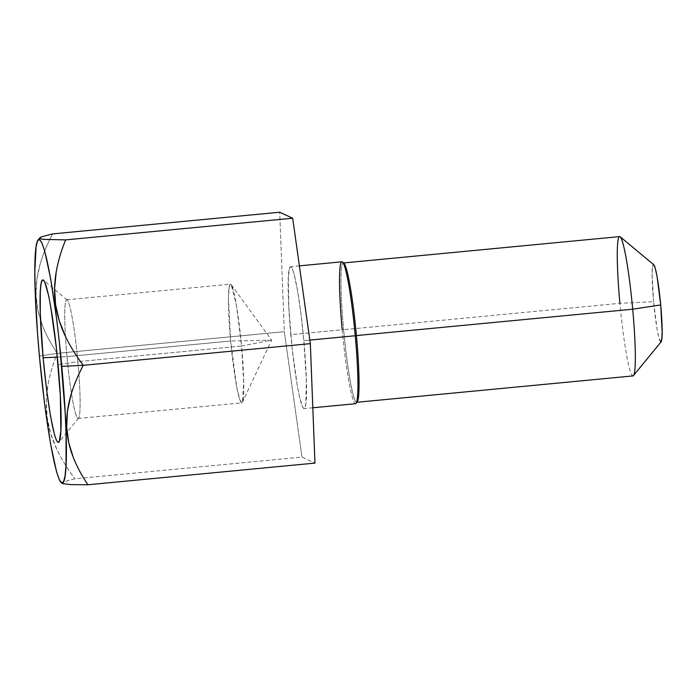<?xml version="1.0" encoding="UTF-8"?>
<svg xmlns="http://www.w3.org/2000/svg" width="697" height="697" viewBox="0 0 697 697"><rect width="100%" height="100%" fill="white"/><g stroke="black" fill="none" stroke-linecap="round" stroke-linejoin="round"><path stroke-width="0.52" stroke-dasharray="3.48 2.61" d="M62.19 482.672L62.503 483.587C61.414 483.082 62.059 482.402 64.438 481.54L62.19 482.672M74.893 478.787L64.438 481.54L74.893 478.787L301.967 457.11L284.324 331.676L279.68 212.228L284.324 331.676L57.25 353.353C52.859 364.243 49.766 374.742 47.962 384.849L46.263 401.089L47.152 417.642L50.768 433.804L56.919 449.469C61.502 459.105 67.487 468.872 74.893 478.787C67.356 468.637 61.362 458.87 56.919 449.469C51.866 438.805 48.607 428.193 47.152 417.642C45.697 407.109 45.967 396.184 47.962 384.849C49.696 374.995 52.789 364.496 57.25 353.353C50.82 343.717 45.889 334.429 42.447 325.499C38.535 315.358 36.401 305.26 36.035 295.214C35.669 285.178 37.054 274.766 40.191 263.954C42.918 254.562 47.056 244.542 52.606 233.904C47.143 244.307 43.005 254.318 40.191 263.954L36.845 279.436L36.035 295.214L37.96 310.601L42.447 325.499C46.002 334.656 50.933 343.943 57.25 353.353L284.324 331.676L301.967 457.11L314.966 463.096L301.967 457.11L74.893 478.787M39.407 356.062L57.25 353.353L39.407 356.062M77.89 361.638A59.611 5.193 -95.5 0 0 77.463 357.169A59.611 5.193 -95.5 0 0 67.243 299.971A59.611 5.193 -95.5 0 0 66.982 356.62L57.337 357.091L66.982 356.62A59.611 5.193 84.5 0 1 66.773 299.788A59.611 5.193 84.5 0 1 77.463 357.16A59.611 5.193 84.5 0 1 77.89 361.638L241.554 346.017A59.611 5.193 -95.5 0 0 230.437 284.167A59.611 5.193 -95.5 0 0 230.655 340.999L66.982 356.62L230.655 340.999L228.442 297.941L229.261 286.458L231.256 284.724L236.51 305.486L241.554 346.017L271.621 340.119L230.655 340.999L271.621 340.119L241.554 346.017L243.741 383.045L242.46 402.143L240.021 400.409L236.823 387.75L230.655 340.999A59.611 5.193 -95.5 0 0 241.772 402.849A59.611 5.193 -95.5 0 0 241.554 346.017L77.89 361.638A59.611 5.193 84.5 0 1 78.909 374.123A59.611 5.193 84.5 0 1 78.099 418.47A59.611 5.193 84.5 0 1 66.982 356.62A59.611 5.193 -95.5 0 0 78.534 418.2A59.611 5.193 -95.5 0 0 78.909 374.132A59.611 5.193 -95.5 0 0 77.89 361.638L58.06 364.653L77.89 361.638M356.019 403.38A71.268 6.212 84.5 0 1 342.21 329.751L290.806 334.665A71.268 6.212 84.5 0 1 290.553 266.716A71.268 6.212 84.5 0 1 303.848 340.659L300.877 313.302L297.375 289.656L293.864 273.32L292.27 268.72L290.876 266.777L289.725 267.552L288.34 277.058L288.837 307.76L292.191 348.552L297.279 385.668L299.065 394.938L302.385 406.604L303.779 408.547L304.929 407.771L305.783 404.304L306.332 379.543L303.848 340.659L309.825 340.092L303.848 340.659A71.268 6.212 84.5 0 1 304.101 408.608A71.268 6.212 84.5 0 1 290.806 334.665L342.21 329.751A71.268 6.212 -95.5 0 0 355.505 403.702M356.934 402.265L356.664 402.291A69.979 6.099 84.5 0 1 343.612 329.69L342.21 329.751L343.612 329.69A69.979 6.099 -95.5 0 0 357.169 401.977M633.46 375.596A69.979 6.099 84.5 0 1 619.903 303.308L343.612 329.69L619.903 303.308A69.979 6.099 -95.5 0 0 632.954 375.918M661.07 341.896L659.04 338.411L657.123 329.498L653.594 301.679L619.903 303.308L653.594 301.679A38.875 3.389 -95.5 0 0 661.122 341.835M653.594 301.679L652.148 274.818L652.54 266.96L653.742 264.712A38.875 3.389 -95.5 0 0 653.594 301.679M619.659 236.597A69.979 6.099 -95.5 0 0 619.903 303.308M343.917 263.187A69.979 6.099 -95.5 0 0 343.612 329.69A69.979 6.099 84.5 0 1 343.368 262.969L343.63 262.943M341.957 261.802A71.268 6.212 -95.5 0 0 342.21 329.751M40.217 238.696L48.842 239.733L65.605 239.89M87.892 484.772L71.129 484.624M67.243 299.971L43.484 280.194M66.773 299.788L230.437 284.167M231.256 284.724L271.621 340.119L242.46 402.143M312.822 407.78L304.101 408.608M299.388 265.871L290.553 266.716M78.099 418.47L241.772 402.849M78.534 418.2L58.966 442.081"/><path stroke-width="1.05" d="M83.248 365.324L61.78 366.361A122.332 10.664 84.5 0 1 61.24 482.612A122.332 10.664 84.5 0 1 39.407 356.062L44.495 403.023L50.506 443.606L56.535 471.651L59.271 479.545L61.667 482.882L63.636 481.549L65.1 475.598L66.015 465.239L66.041 433.09L65.161 412.537L59.402 342.532L56.692 319.409L50.672 278.826L44.643 250.781L41.916 242.887L39.52 239.541L37.551 240.874L36.078 246.834L34.85 271.542L35.138 289.333L37.455 332.425L39.407 356.062A122.332 10.664 84.5 0 1 38.082 239.995A122.332 10.664 84.5 0 1 61.78 366.361L83.248 365.324L310.331 343.647L314.966 463.096L310.331 343.647L292.679 218.213L310.331 343.647L83.248 365.324C77.62 376.11 73.438 386.269 70.711 395.791C73.534 386.025 77.707 375.866 83.248 365.324C75.956 355.548 70.022 345.912 65.466 336.416C69.892 345.677 75.816 355.313 83.248 365.324M67.417 411.43L70.711 395.791C67.618 406.595 66.276 417.024 66.694 427.069L67.417 411.43M68.724 442.569L66.694 427.069C67.104 437.097 69.291 447.178 73.237 457.302L68.724 442.569M87.892 484.772C81.671 475.493 76.783 466.337 73.237 457.302C76.67 466.11 81.558 475.267 87.892 484.772L314.966 463.096L87.892 484.772L71.129 484.624L62.503 483.587L71.129 484.624M62.19 482.672L62.503 483.587M43.127 357.779A81.636 7.118 84.5 0 1 43.484 280.194A81.636 7.118 84.5 0 1 58.06 364.653A81.636 7.118 84.5 0 1 58.94 442.116A81.636 7.118 84.5 0 1 43.127 357.779L57.337 357.091L43.127 357.779L40.278 313.249L40.295 291.79L40.905 284.881L41.89 280.908L43.205 280.02L44.8 282.25L48.598 295.606L50.646 306.227L56.474 348.744L60.317 395.46L60.883 430.641L59.297 441.523L57.982 442.412L56.379 440.182L54.558 434.919L50.532 416.205L46.525 389.118L43.127 357.779M312.822 407.78L355.505 403.702A71.268 6.212 -95.5 0 0 355.243 335.754L309.825 340.092L355.243 335.754A71.268 6.212 84.5 0 1 356.019 403.38L357.169 401.977A69.979 6.099 -95.5 0 0 356.411 335.579L355.243 335.754L356.411 335.579A69.979 6.099 84.5 0 1 356.664 402.291L632.954 375.918A69.979 6.099 -95.5 0 0 632.702 309.207L356.411 335.579L632.702 309.207A69.979 6.099 84.5 0 1 633.46 375.596L661.122 341.835A38.875 3.389 -95.5 0 0 660.704 304.946L632.702 309.207L660.704 304.946L662.15 331.807L661.758 339.666L660.669 341.983M279.68 212.228L292.679 218.213L279.68 212.228L52.606 233.904L279.68 212.228M653.629 264.642L655.258 268.214L657.175 277.127L660.704 304.946A38.875 3.389 -95.5 0 0 653.76 264.729L620.217 236.814A69.979 6.099 84.5 0 1 632.702 309.207A69.979 6.099 -95.5 0 0 619.659 236.597L343.368 262.969A69.979 6.099 84.5 0 1 356.411 335.579A69.979 6.099 -95.5 0 0 343.917 263.187L342.523 262.028A71.268 6.212 84.5 0 1 355.243 335.754A71.268 6.212 -95.5 0 0 341.957 261.802L299.388 265.871M619.903 303.308A69.979 6.099 84.5 0 1 620.217 236.814M342.21 329.751A71.268 6.212 84.5 0 1 342.523 262.028M65.605 239.89L292.679 218.213L65.605 239.89C61.083 251.19 57.964 261.828 56.239 271.813C54.288 283.148 54.061 294.09 55.577 304.641C57.076 315.166 60.378 325.76 65.466 336.416L59.306 320.925L55.577 304.641L54.61 288.218L56.239 271.813C58.034 261.575 61.153 250.937 65.605 239.89L43.292 239.35L40.217 238.696L39.903 237.79L42.151 236.649C39.773 237.511 39.128 238.191 40.217 238.696M52.606 233.904L42.151 236.649L52.606 233.904M38.082 239.995L39.903 237.79M62.172 483.387L61.24 482.612"/></g></svg>
